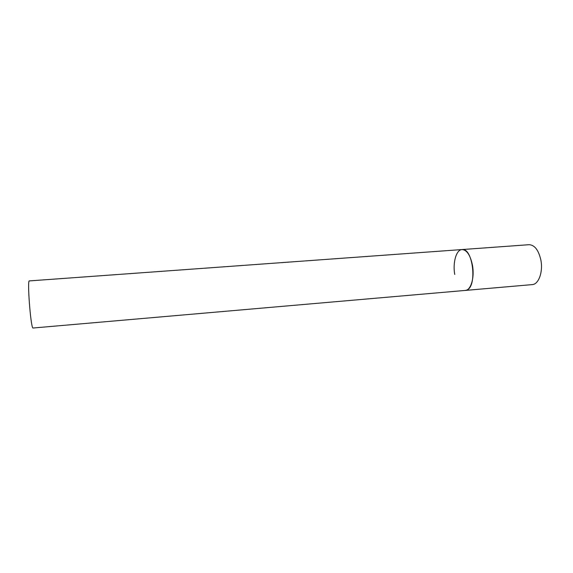 <?xml version="1.0" encoding="UTF-8"?>
<svg xmlns="http://www.w3.org/2000/svg" width="573" height="573" viewBox="0 0 573 573"><rect width="100%" height="100%" fill="white"/><g stroke="black" fill="none" stroke-linecap="round" stroke-linejoin="round"><path stroke-width="0.86" d="M472.489 265.406C474.702 277.533 470.863 290.382 465.29 290.461L466.737 290.081C477.517 286.536 472.911 247.457 462.024 249.556C466.873 249.892 470.361 255.178 472.489 265.406M454.733 274.438C452.627 262.606 456.251 249.699 462.024 249.556L529.058 244.7C534.63 244.965 538.57 250.079 540.862 260.027C543.24 271.831 538.656 284.437 532.245 284.602L32.826 328.035C30.498 325.235 27.124 279.509 29.338 280.913L462.024 249.556"/></g></svg>
